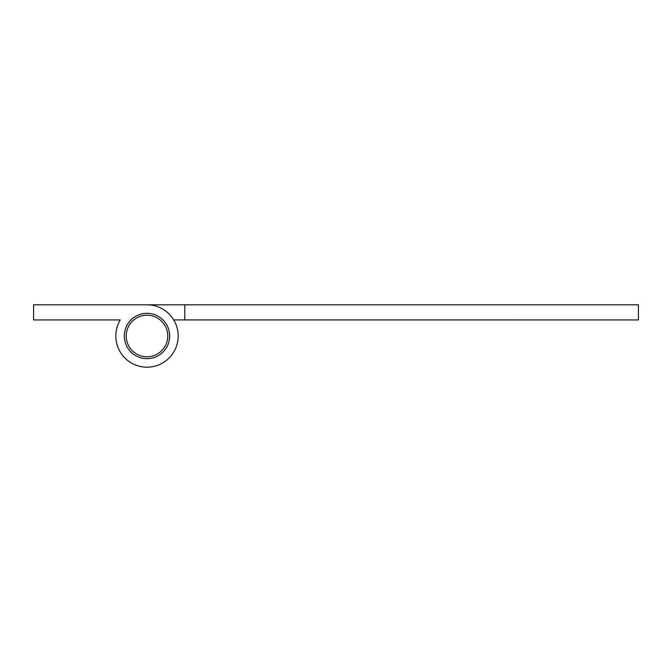 <?xml version="1.0" encoding="UTF-8"?>
<svg xmlns="http://www.w3.org/2000/svg" width="672" height="672" viewBox="0 0 672 672"><rect width="100%" height="100%" fill="white"/><g stroke="black" fill="none" stroke-linecap="round" stroke-linejoin="round"><path stroke-width="1.01" d="M147 367.181A31.181 31.181 0 0 1 120.271 319.939L33.6 319.939L33.6 304.819L147 304.819A31.181 31.181 0 0 1 178.181 336A31.181 31.181 0 0 1 119.86 351.355A31.181 31.181 0 0 1 120.271 319.939L106.361 319.939M147 304.819L638.4 304.819L638.4 319.939L173.729 319.931M184.8 304.819L184.8 319.931M147 356.79A20.79 20.79 0 0 0 167.79 336A20.79 20.79 0 0 0 147 315.21A20.79 20.79 0 0 0 126.21 336A20.79 20.79 0 0 0 147 356.79M147 358.68A22.68 22.68 0 0 0 169.68 336A22.68 22.68 0 0 0 147 313.32A22.68 22.68 0 0 0 124.32 336A22.68 22.68 0 0 0 147 358.68"/></g></svg>
